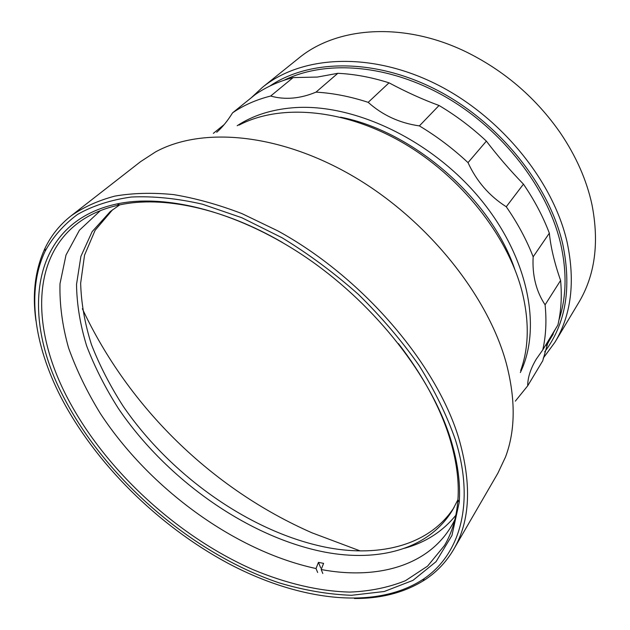 <?xml version="1.0" encoding="UTF-8"?>
<svg xmlns="http://www.w3.org/2000/svg" width="630" height="630" viewBox="0 0 630 630"><rect width="100%" height="100%" fill="white"/><g stroke="black" fill="none" stroke-linecap="round" stroke-linejoin="round"><path stroke-width="0.94" d="M455.844 515.253C442.709 531.468 425.612 542.469 404.547 548.265M269.9 86.034C309.802 58.881 375.559 58.133 437.44 90.342C499.251 122.519 549.226 184.96 562.771 244.188C571.804 287.934 565.779 323.828 544.69 351.855M251.189 97.831L262.482 87.318C301.077 55.857 368.81 51.321 434.165 83.129C499.456 114.865 553.148 180.306 567.158 242.416C575.403 281.657 571.323 314.945 554.92 342.271L543.225 358.186M283.949 80.293C325.891 59.559 388.907 64.236 446.024 97.17C503.071 130.126 547.942 188.677 560.763 244.18C567.024 272.191 566.425 297.486 558.952 320.048M262.482 87.318L298.478 58.377C337.168 26.137 405.704 21.2 469.295 53.471C506.221 72.332 536.539 98.768 560.259 132.78C576.08 156.13 586.648 180.078 591.964 204.624C599.413 242.802 594.988 275.483 578.687 302.668L554.92 342.271M555.77 328.506L546.501 345.799M337.814 73.308L315.992 92.138C308.054 95.453 300.234 97.429 292.541 98.083C284.839 98.689 277.554 98.004 270.68 96.028C256.276 99.658 243.574 105.257 232.564 112.841L255.284 94.532C266.262 86.948 278.877 81.294 293.123 77.584L317.394 77.057L337.814 73.308C354.391 74.08 371.464 77.254 389.025 82.829C406.2 92.011 422.872 99.564 439.039 105.486C455.978 115.542 471.752 127.418 486.376 141.12C497.424 155.665 509.78 170.005 523.443 184.149C534.39 200.127 543.021 216.468 549.344 233.179C550.738 247.251 554.487 263.009 560.598 280.445C562.039 296.336 561.141 311.196 557.897 325.017L542.769 349.886C545.942 335.963 546.714 320.946 545.092 304.833L560.598 280.445M237.203 125.701C252.591 115.605 271.073 109.636 292.666 107.793C351.934 102.721 429.605 138.537 478.871 197.261C528.263 255.961 542.257 327.411 520.341 372.543M232.564 112.841C227.54 120.968 222.256 127.449 216.712 132.276M270.68 96.028L293.123 77.584M213.373 133.347L224.209 124.559M315.992 92.138C332.853 93.09 350.248 96.492 368.188 102.344L389.025 82.829M368.188 102.344C382.575 115.235 399.633 123.086 419.375 125.898L439.039 105.486M419.375 125.898C436.74 136.3 452.954 148.546 468.011 162.627L486.376 141.12M468.011 162.627C476.595 181.306 489.345 196.017 506.26 206.75L523.443 184.149M506.26 206.75C517.584 223.099 526.546 239.786 533.161 256.804L549.344 233.179M545.092 304.833C536.106 291.217 532.13 275.208 533.161 256.804M542.769 349.886L536.272 359.139C530.586 368.629 527.72 377.527 527.688 385.836L542.729 360.809L548.557 340.381M527.688 385.836L515.324 401.145M340.546 117.196C413.178 131.095 491.014 198.954 514.678 269.01M553.235 334.073L547.013 344.342M63.26 396.38C20.042 314.11 30.673 222.351 116.944 203.939C167.352 193.182 241.321 212.507 309.102 259.473C376.803 306.479 431.274 377.047 450.6 438.976C457.726 462.01 460.601 483.131 459.223 502.346L451.938 535.5L436.039 561.684L412.965 580.372L384.268 591.499L351.477 595.295C328.088 594.421 303.967 590.271 279.098 582.845C191.764 553.329 105.509 478.745 63.26 396.38M282.468 242.495C223.311 208.089 162.705 195.584 119.724 204.868C102.406 208.593 87.877 215.137 76.128 224.493C30.957 260.45 32.941 330.38 66.071 395.262C103.375 468.263 175.66 535.358 252.756 569.52C285.831 583.388 318.898 591.302 349.847 592.09C369.991 591.294 388.529 587.499 405.46 580.695L427.573 566.134L444.426 545.58C452.096 532.673 456.592 517.387 457.923 499.724C459.27 480.698 456.411 459.805 449.355 437.031C439.606 406.169 422.643 375.031 398.467 343.626M60.354 396.065C94.823 463.144 157.799 525.428 227.572 563.047C297.139 600.075 373.669 610.942 422.273 579.868C459.301 555.951 475.737 504.583 455.293 439.496C446.765 415.202 434.7 390.529 419.1 365.479C401.601 340.625 381.378 316.929 358.415 294.399C334.254 272.971 308.81 254.095 282.09 237.77L241.865 217.752L202.395 204.183C176.92 198.371 153.232 195.985 131.339 197.025C110.778 199.923 92.846 205.719 77.537 214.428C63.866 224.564 53.078 236.793 45.187 251.11C26.169 290.847 34.303 344.799 60.354 396.065M35.981 320.883C32.13 293.966 35.123 269.798 44.966 248.362C50.991 235.691 59.677 224.871 71.017 215.901C83.483 207.168 98.091 200.568 114.825 196.111C132.694 193.024 152.232 192.512 173.455 194.583C195.442 198.206 218.287 204.553 241.983 213.625L277.72 230.832C362.132 276.956 436.078 363.289 458.727 438.055C471.98 484.005 470.279 521.144 453.631 549.478C446.292 561.936 436.755 572.016 425.029 579.71C405.137 592.389 381.591 598.65 354.406 598.5M71.017 215.901L140.537 161.682L155.571 151.893C201.813 126.598 279.003 132.985 353.052 176.211C427.03 219.382 487.927 295.328 506.307 363.392C515.718 399.404 515.45 430.605 505.52 456.986L497.873 473.217L453.631 549.478M239.085 125.094C279.484 103.808 342.854 108.399 401.68 142.081C460.435 175.762 507.843 235.699 522.105 291.706C529.397 321.363 528.924 347.658 520.679 370.598M454.86 519.679C432.66 565.086 378.945 580.395 321.182 569.544L323.592 563.362L318.441 562.377L320.733 567.969M459.223 502.346L457.923 499.724L452.639 509.922C428.896 549.321 378.78 562.275 325.206 552.187C248.189 537.374 166.635 479.548 118.44 408.563C105.368 388.048 94.791 367.203 86.696 346.035C80.191 324.907 76.805 304.361 76.521 284.421L80.9 256.371L92.13 231.651L110.344 211.491L119.739 204.868L116.944 203.939M454.065 507.465C429.707 545.084 380.646 557.408 328.285 547.722C251.992 533.279 171.281 476.445 123.236 406.319C110.195 386.048 99.579 365.424 91.405 344.445C84.782 323.489 81.199 303.069 80.656 283.193L84.546 255.15L95.13 230.273L112.581 209.751M318.441 562.377L316.024 568.536L317.654 572.481M321.182 569.544L322.804 573.497M316.024 568.536C234.919 551.1 149.727 488.738 100.422 413.634C87.105 391.954 76.474 370.015 68.528 347.807C62.315 325.702 59.472 304.345 60 283.744L66 255.048L79.419 230.226L100.375 210.625M82.357 308.724C128.63 407.563 211.916 488.872 312 532.822L360.124 550.896M422.273 579.868L425.029 579.71M45.187 251.11L44.966 248.362"/></g></svg>

